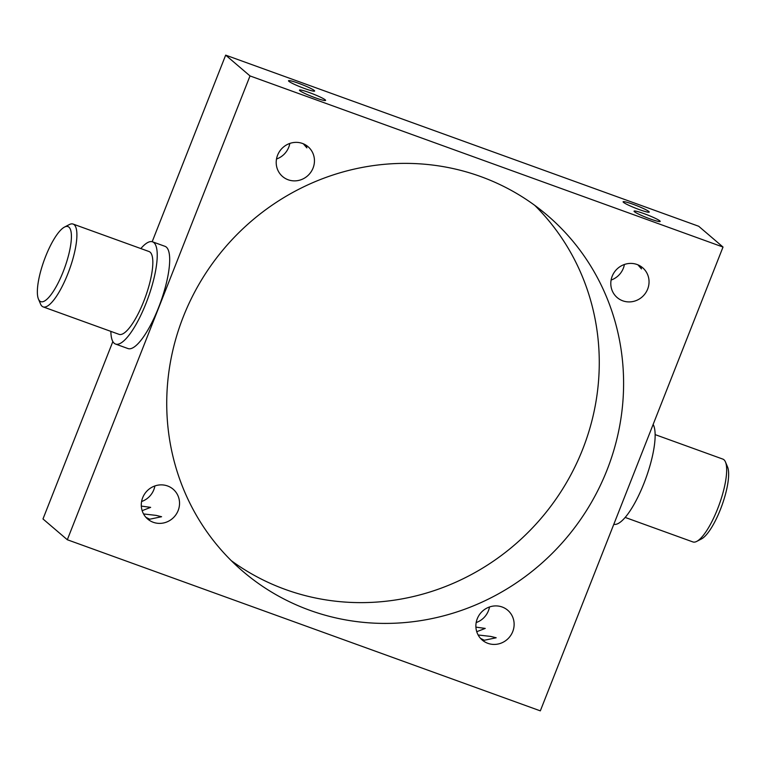 <?xml version="1.0" encoding="UTF-8"?>
<svg xmlns="http://www.w3.org/2000/svg" width="766" height="766" viewBox="0 0 766 766"><rect width="100%" height="100%" fill="white"/><g stroke="black" fill="none" stroke-linecap="round" stroke-linejoin="round"><path stroke-width="1.15" d="M63.205 271.662A39.909 10.915 -70.1 0 0 64.478 227.09A39.909 10.915 -70.1 0 0 45.558 256.591A39.909 10.915 -70.1 0 0 38.444 299.046A39.909 10.915 -70.1 0 0 63.205 271.662M64.478 227.09L69.256 224.61A44.035 12.045 109.9 0 1 73.096 224.065A44.035 12.045 109.9 0 1 67.848 273.788A44.035 12.045 109.9 0 1 43.135 306.888A44.035 12.045 109.9 0 1 40.531 304.006L38.444 299.046M725.469 461.994L727.556 466.954A39.909 10.915 109.9 0 1 720.442 509.409A39.909 10.915 109.9 0 1 701.522 538.91L696.744 541.39A44.035 12.045 -70.1 0 0 717.618 508.844A44.035 12.045 -70.1 0 0 725.469 461.994A44.035 12.045 -70.1 0 0 722.865 459.112L655.131 434.609M143.548 513.948L156.092 515.384L161.588 516.724L149.667 519.224L145.913 517.318M141.317 506.087L150.643 507.37L142.16 510.663M478.147 634.985L490.69 636.422L496.186 637.772L484.265 640.261L480.512 638.356M475.916 627.124L485.232 628.417L476.749 631.701M650.219 218.942A14.037 1.379 21.5 0 0 660.177 221.441A14.037 1.379 21.5 0 0 644.014 213.637A14.037 1.379 21.5 0 0 634.057 211.148A14.037 1.379 21.5 0 0 650.219 218.942M640.319 266.051L641.477 268.914L637.906 264.825M639.275 209.587A14.037 1.379 21.5 0 0 649.233 212.086A14.037 1.379 21.5 0 0 633.07 204.283A14.037 1.379 21.5 0 0 623.112 201.793A14.037 1.379 21.5 0 0 639.275 209.587M315.63 97.904A14.037 1.379 21.5 0 0 325.588 100.394A14.037 1.379 21.5 0 0 309.426 92.6A14.037 1.379 21.5 0 0 299.468 90.11A14.037 1.379 21.5 0 0 315.63 97.904M305.72 145.013L306.888 147.876L303.317 143.788M304.676 88.55A14.037 1.379 21.5 0 0 314.635 91.039A14.037 1.379 21.5 0 0 298.472 83.245A14.037 1.379 21.5 0 0 288.514 80.756A14.037 1.379 21.5 0 0 304.676 88.55M613.815 524.289A54.357 14.87 -70.1 0 0 643.967 483.327A54.357 14.87 -70.1 0 0 653.149 424.441M43.135 306.888L119.065 334.349A44.035 12.045 -70.1 0 0 143.778 301.258A44.035 12.045 -70.1 0 0 149.025 251.526L73.096 224.065M110.869 331.391A54.357 14.87 -70.1 0 0 115.551 344.058A54.357 14.87 -70.1 0 0 146.067 303.202A54.357 14.87 -70.1 0 0 152.539 241.826A54.357 14.87 -70.1 0 0 140.829 248.567M115.551 344.058L127.999 348.559A54.357 14.87 -70.1 0 0 158.514 307.712A54.357 14.87 -70.1 0 0 164.987 246.326L152.539 241.826M489.493 606.988A19.61 18.767 -49.5 0 1 488.411 610.799A19.61 18.767 -49.5 0 1 476.184 622.557M512.741 631.586A19.61 18.767 -49.5 0 1 482.264 640.079A19.61 18.767 -49.5 0 1 477.266 618.746A19.61 18.767 -49.5 0 1 507.743 610.253A19.61 18.767 -49.5 0 1 512.741 631.586M154.895 485.95A19.61 18.767 -49.5 0 1 153.813 489.752A19.61 18.767 -49.5 0 1 141.595 501.519M178.152 510.549A19.61 18.767 -49.5 0 1 147.675 519.042A19.61 18.767 -49.5 0 1 142.677 497.708A19.61 18.767 -49.5 0 1 173.154 489.215A19.61 18.767 -49.5 0 1 178.152 510.549M289.816 143.443A19.61 18.767 -49.5 0 1 288.734 147.254A19.61 18.767 -49.5 0 1 276.507 159.012M313.064 168.041A19.61 18.767 -49.5 0 1 282.587 176.534A19.61 18.767 -49.5 0 1 277.589 155.201A19.61 18.767 -49.5 0 1 308.066 146.708A19.61 18.767 -49.5 0 1 313.064 168.041M624.405 264.481A19.61 18.767 -49.5 0 1 623.323 268.291A19.61 18.767 -49.5 0 1 611.105 280.05M647.663 289.079A19.61 18.767 -49.5 0 1 617.185 297.572A19.61 18.767 -49.5 0 1 612.187 276.248A19.61 18.767 -49.5 0 1 642.655 267.746A19.61 18.767 -49.5 0 1 647.663 289.079M607.026 470.037A234.224 224.112 -49.5 0 1 243.023 571.484A234.224 224.112 -49.5 0 1 183.304 316.751A234.224 224.112 -49.5 0 1 547.307 215.303A234.224 224.112 -49.5 0 1 607.026 470.037M534.754 205.365A234.224 224.112 -49.5 0 1 582.696 449.249A234.224 224.112 -49.5 0 1 231.246 560.635M67.312 539.743L250.013 75.93L723.018 247.045L540.327 710.858L67.312 539.743L42.982 518.955L112.851 341.559M152.185 241.711L225.673 55.142L250.013 75.93M225.673 55.142L698.688 226.257L723.018 247.045M625.171 517.433L692.904 541.935A44.035 12.045 -70.1 0 0 696.744 541.39"/></g></svg>
